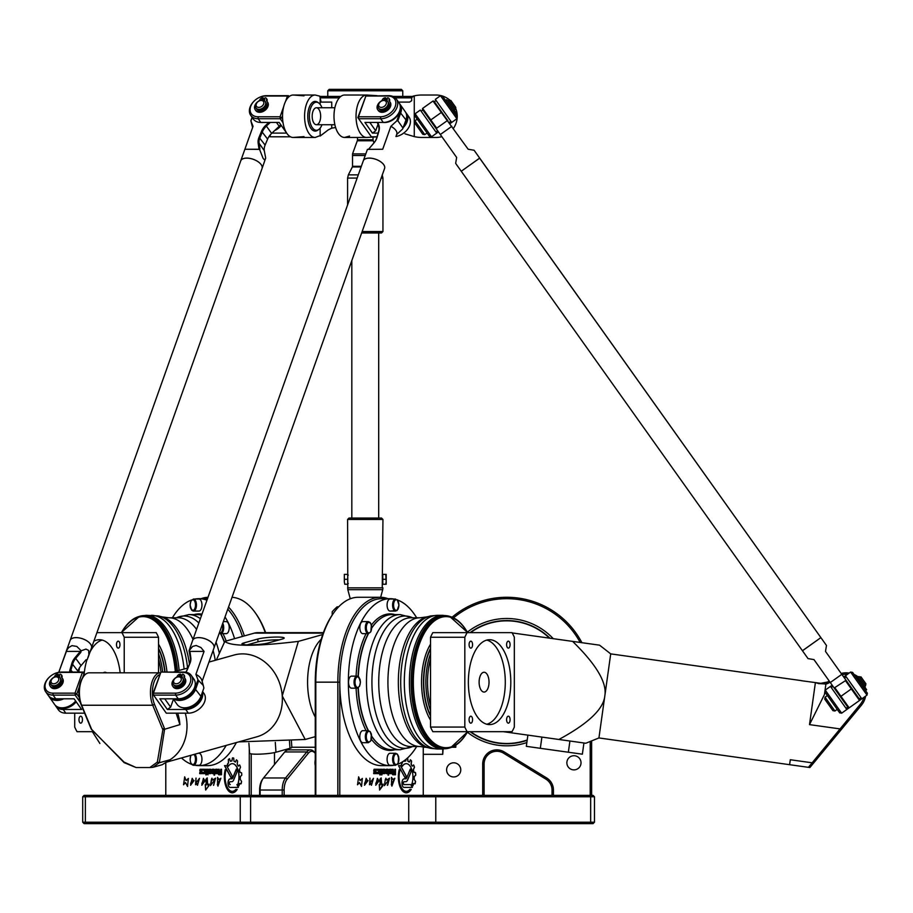 <?xml version="1.0" encoding="UTF-8"?>
<svg xmlns="http://www.w3.org/2000/svg" width="913" height="913" viewBox="0 0 913 913"><rect width="100%" height="100%" fill="white"/><g stroke="black" fill="none" stroke-linecap="round" stroke-linejoin="round"><path stroke-width="1.37" d="M236.901 784.587L238.43 787.394L230.156 787.44A4.303 2.146 90 0 1 230.144 787.44A4.303 2.146 90 0 1 227.999 783.137A4.303 2.146 90 0 1 230.144 778.835L231.674 778.835A2.659 1.324 -90 0 0 232.701 777.876L236.341 769.066A10.18 5.09 90 0 1 237.209 771.462L233.66 779.976A4.759 2.374 90 0 1 231.834 781.688L230.144 781.688A1.449 0.719 -90 0 0 229.425 783.137A1.449 0.719 -90 0 0 230.144 784.587L230.27 784.587M231.834 781.688L230.27 781.688M231.674 778.835L231.799 778.835A2.659 1.324 -90 0 0 232.826 777.876L236.41 769.203M230.236 787.44A4.303 2.146 90 0 1 228.113 783.103A4.303 2.146 90 0 1 230.27 778.835L231.799 778.835M231.514 777.979A1.427 0.719 90 0 1 231.092 777.602L224.632 765.63L226.618 765.63L231.936 775.502A1.427 0.719 90 0 1 232.119 777.077A1.427 0.719 90 0 1 231.457 777.979A1.427 0.719 90 0 1 230.966 777.602L224.507 765.63L226.618 765.63M205.687 789.985L205.334 784.587M206.247 784.975L206.464 779.051M206.053 779.188L207.262 777.933M207.856 784.769L209.088 784.119L208.723 785.922L205.642 790.042L205.231 784.575L206.19 784.975L205.95 779.245L207.194 777.933L207.673 784.769L209.134 784.13M208.78 785.922L208.198 785.899M201.864 785.237L203.485 778.355M204.444 780.033L203.565 779.611M201.887 783.582L205.208 780.581M205.277 780.592L201.796 785.237L203.416 778.355L204.375 780.033L203.508 779.611L201.83 783.582L205.277 780.592M197.539 785.26L197.185 783.662M195.61 784.724L196.055 778.116M196.021 782.966L199.548 778.355M197.368 785.26L197.162 783.616L195.542 784.724L195.987 778.116L195.964 782.977L199.491 778.344L197.482 785.26M218.835 773.163L220.992 773.745L220.992 772.044L219.154 772.044L218.835 773.163M220.878 773.745L220.878 772.044M221.494 774.783L219.052 774.783A1.381 0.696 90 0 1 218.367 773.402L218.367 772.455A1.255 0.628 90 0 1 218.994 771.188L218.481 769.248L219.166 769.248L219.656 771.143L220.878 771.143L220.878 769.248L221.494 769.248L221.494 774.783L218.937 774.783A1.381 0.696 90 0 1 218.241 773.402L218.241 772.455A1.255 0.628 90 0 1 218.869 771.188L219.166 769.248M220.878 771.143L221.494 769.248M216.952 770.241L215.673 770.971L216.039 772.649L217.317 771.907L217.077 770.241L216.164 770.241M216.952 772.649L217.077 770.241M216.164 772.649L217.077 772.649M217.899 772.181A1.461 0.73 90 0 1 217.168 773.642L215.799 773.642A1.461 0.73 90 0 1 215.069 772.181L215.069 770.709A1.461 0.73 90 0 1 215.799 769.248L217.168 769.248A1.461 0.73 90 0 1 217.899 770.709L217.899 772.181M215.924 773.642A1.461 0.73 90 0 1 215.194 772.181L215.194 770.709A1.461 0.73 90 0 1 215.924 769.248M202.264 771.93L201.864 773.642L199.696 773.642L199.696 772.74L201.693 772.489L200.095 771.896L200.095 769.248L202.264 769.248L202.264 770.195L200.255 770.504L202.264 771.93M202.264 770.195L200.54 770.195M201.568 771.896L200.221 771.896L199.776 770.127L200.221 769.248L202.264 769.248M201.568 772.74L201.682 771.896M201.864 773.642L199.821 773.642L199.821 772.74L201.682 772.74M206.68 772.638L207.491 772.638L207.981 769.248L207.981 774.886L206.68 772.638M206.806 773.642L206.806 772.638M207.365 773.642L207.981 774.886M207.365 772.638L207.365 769.248L207.981 769.248M205.756 774.886L206.406 773.939L205.756 774.886M206.406 774.886L206.406 773.939M206.406 773.642L205.756 773.642L205.756 769.248L206.406 769.248L206.406 773.642L206.406 769.248M205.311 772.158A1.472 0.742 90 0 1 204.569 773.642L202.675 773.642L202.675 772.592L204.706 771.953L204.386 770.287L202.675 770.287L202.675 769.248L204.592 769.248A1.438 0.719 90 0 1 205.311 770.686L205.311 772.158M204.386 770.287L202.8 770.287L202.8 769.248L204.592 769.248M204.386 772.592L204.512 770.287M204.569 773.642L202.8 773.642L202.8 772.592L204.512 772.592M210.332 772.649L210.332 770.241L209.408 770.241L209.043 771.907L209.408 772.649L210.812 771.907L210.447 770.241L209.534 770.241M209.534 772.649L210.447 772.649M209.294 773.642A1.461 0.73 90 0 1 208.563 772.181L208.563 770.709A1.461 0.73 90 0 1 209.294 769.248M209.18 773.642A1.461 0.73 90 0 1 208.449 772.181L208.449 770.709A1.461 0.73 90 0 1 209.18 769.248L210.538 769.248A1.461 0.73 90 0 1 211.268 770.709L211.268 772.181A1.461 0.73 90 0 1 210.538 773.642L209.18 773.642M214.019 772.592L213.653 770.241L212.33 770.971L212.661 772.592L214.144 772.592L213.779 770.241L212.82 770.241M214.019 775.091L214.144 773.642L214.623 775.091L214.019 775.091M214.019 773.642L212.489 773.642A1.472 0.73 90 0 1 211.748 772.17L211.748 770.709A1.461 0.73 90 0 1 212.478 769.248L213.87 769.248A1.506 0.753 90 0 1 214.623 770.743L214.623 775.091M212.603 773.642A1.472 0.73 90 0 1 211.873 772.17L211.873 770.709A1.461 0.73 90 0 1 212.603 769.248L213.87 769.248M186.206 780.558L188.42 778.447M187.599 786.435L185.567 782.612M183.604 784.735L184.746 777.031M184.643 776.86L186.138 780.569L188.352 778.447L187.542 786.435L185.51 782.589L183.547 784.758L184.688 776.86M218.116 784.632L220.444 779.542M217.625 783.594L217.591 777.374M218.926 779.462L220.878 778.264M218.002 786.093L217.317 784.404L218.059 784.632L220.375 779.542L217.568 783.605L217.534 777.362L218.858 779.474L220.82 778.264L217.933 786.104L217.317 784.404M190.623 785.237L192.244 778.355M193.202 780.022L192.323 779.611M190.646 783.582L193.978 780.581M194.047 780.592L190.555 785.237L192.187 778.355L193.145 780.033L192.266 779.611L190.589 783.582L194.047 780.592M213.494 785.328L215.217 779.474M210.481 785.614L211.793 779.36M211.496 779.382L211.987 778.218M212.809 779.919L215.594 778.173M213.699 785.18L215.148 779.474L210.412 785.625L211.439 779.382L211.919 778.218L212.706 780.044L215.536 778.173L213.699 785.18M235.908 789.38L237.232 789.38A15.886 7.943 90 0 1 232.301 792.826A15.886 7.943 90 0 1 225.237 769.659L225.808 770.72A14.391 7.19 -90 0 0 232.301 791.331A14.391 7.19 -90 0 0 235.908 789.38M232.359 791.331A14.391 7.19 -90 0 0 232.416 791.331A14.391 7.19 -90 0 0 236.033 789.38L237.232 789.38M232.359 792.826A15.886 7.943 90 0 1 225.317 769.807M237.928 783.936A13.261 6.631 -90 0 0 238.099 770.492A13.261 6.631 -90 0 0 232.301 763.667A13.261 6.631 -90 0 0 228.387 766.224L227.371 764.295A16.035 8.012 90 0 1 228.444 762.88L228.353 759.582A19.059 9.529 90 0 1 229.437 758.749L230.475 761.328A16.035 8.012 90 0 1 231.834 760.928L232.461 757.881A19.059 9.529 90 0 1 233.694 758.075L234.002 761.271A16.035 8.012 90 0 1 235.349 762.104L236.535 759.867A19.059 9.529 90 0 1 237.585 761.077L237.197 764.249A16.035 8.012 90 0 1 238.213 766.121L239.799 765.185A19.059 9.529 90 0 1 240.496 767.194L239.457 769.739A16.035 8.012 90 0 1 239.971 772.295L241.614 772.866A19.059 9.529 90 0 1 241.785 775.148L240.313 776.575A16.035 8.012 90 0 1 240.222 779.405L241.568 781.402A19.059 9.529 90 0 1 241.249 783.491L239.605 783.502A16.035 8.012 90 0 1 238.966 785.842L238.053 783.936A13.261 6.631 -90 0 0 238.213 770.492A13.261 6.631 -90 0 0 232.416 763.667A13.261 6.631 -90 0 0 232.359 763.667M239.012 785.694L238.053 783.936M239.605 783.502L240.872 783.925M238.213 766.121L239.605 764.946M235.349 762.104L236.433 759.799M231.834 760.928L232.553 757.881M230.475 761.328L230.601 761.328A16.035 8.012 90 0 1 231.959 760.928M228.444 762.88L228.478 759.582A19.059 9.529 90 0 1 229.562 758.749L229.608 758.726M227.371 764.295L227.485 764.295A16.035 8.012 90 0 1 228.558 762.88M228.455 766.121L227.485 764.295M410.884 784.587L412.414 787.394L404.094 787.44A4.303 2.146 -90 0 1 404.128 787.44A4.303 2.146 -90 0 1 401.982 783.137A4.303 2.146 -90 0 1 404.128 778.835L405.669 778.835A2.659 1.324 90 0 0 406.684 777.876L410.325 769.066A10.18 5.09 -90 0 1 411.192 771.462L407.643 779.976A4.759 2.374 -90 0 1 405.817 781.688L404.128 781.688A1.449 0.719 90 0 0 403.409 783.137A1.449 0.719 90 0 0 404.128 784.587L410.884 784.587M404.128 784.587L410.77 784.587L412.288 787.394M404.128 781.688L404.014 781.688A1.449 0.719 90 0 0 403.284 783.137A1.449 0.719 90 0 0 404.014 784.587M411.192 771.462L407.518 779.976A4.759 2.374 -90 0 1 405.692 781.688L404.014 781.688M410.268 769.203A10.18 5.09 -90 0 1 411.078 771.462M412.414 787.394L404.128 787.44M398.49 765.63L400.613 765.63L405.931 775.502A1.427 0.719 -90 0 1 406.102 777.077A1.427 0.719 -90 0 1 405.44 777.979A1.427 0.719 -90 0 1 404.95 777.602L398.49 765.63L400.487 765.63L405.806 775.502A1.427 0.719 -90 0 1 406 777.02A1.427 0.719 -90 0 1 405.383 777.979M379.203 784.587L380.105 784.975M381.12 777.933L381.645 784.769M383.004 784.13L382.638 785.922M382.056 785.899L379.557 789.985M379.66 790.019L379.215 784.575L380.173 784.975L379.945 779.245L381.189 777.933L381.668 784.769L383.083 784.119L382.707 785.922L379.58 790.019M379.078 780.581L375.722 785.237M377.343 778.355L378.302 780.033M377.434 779.611L375.757 783.582M379.26 780.592L375.779 785.237L377.411 778.355L378.37 780.033L377.491 779.611L375.814 783.582L379.146 780.592M371.146 783.616L369.537 784.724L369.97 778.116L369.948 782.977L373.474 778.344L371.465 785.26L371.146 783.616L369.48 784.724M369.913 778.116L369.891 782.966M373.417 778.355L371.397 785.26M393.115 773.745L394.861 773.745L394.861 772.044L392.83 772.672L392.989 773.745L394.736 773.745M394.736 772.044L393.024 772.044L392.989 773.745M392.921 774.783A1.381 0.696 -90 0 1 392.225 773.402L392.225 772.455A1.255 0.628 -90 0 1 392.852 771.188L392.476 769.248L393.161 769.248L393.64 771.143L394.861 771.143L394.861 769.248L395.477 769.248L395.477 774.783L392.921 774.783M394.861 769.248L395.363 774.783M393.64 771.143L392.476 769.248M390.022 770.241L390.022 772.649L391.3 771.907L390.935 770.241L389.897 770.241L389.531 771.907L390.821 772.649M390.821 770.241L389.897 770.241M391.026 769.248A1.461 0.73 -90 0 1 391.757 770.709L391.757 772.181A1.461 0.73 -90 0 1 391.026 773.642M391.882 772.181A1.461 0.73 -90 0 1 391.152 773.642L389.794 773.642A1.461 0.73 -90 0 1 389.064 772.181L389.064 770.709A1.461 0.73 -90 0 1 389.794 769.248L391.152 769.248A1.461 0.73 -90 0 1 391.882 770.709L391.757 772.181M376.259 771.93L375.848 773.642L373.691 773.642L373.691 772.74L375.677 772.489L373.645 771.006L374.09 769.248L376.259 769.248L376.259 770.195L374.239 770.504L376.259 771.93L375.722 773.642L373.691 773.642M374.398 771.086L375.711 771.086L376.133 771.93M374.398 770.195L374.273 771.086M376.133 769.248L376.133 770.195L374.273 770.195M375.426 771.896L374.09 771.896M373.691 772.74L375.426 772.74M380.664 772.638L381.349 772.638L381.349 769.248L381.976 769.248L381.976 774.886L380.664 773.642L381.223 772.638M381.349 769.248L381.349 774.886M379.74 774.886L380.39 773.939L380.39 774.886L379.74 773.939M380.39 773.642L379.74 773.642L379.74 769.248L380.39 769.248L380.39 773.642M379.74 769.248L379.74 773.642M376.658 769.248L378.45 769.248A1.438 0.719 -90 0 1 379.169 770.686L379.169 772.158A1.472 0.742 -90 0 1 378.439 773.642L376.658 773.642L376.658 772.592L378.701 771.953L378.381 770.287L376.658 770.287L376.658 769.248L378.575 769.248A1.438 0.719 -90 0 1 379.294 770.686L379.294 772.158A1.472 0.742 -90 0 1 378.553 773.642L376.658 773.642M378.256 770.287L376.658 770.287M376.658 772.592L378.256 772.592M383.392 772.649L384.681 771.907L384.316 770.241L383.026 770.971L383.277 772.649L384.19 772.649M384.19 770.241L382.912 770.971L383.277 772.649M383.163 773.642A1.461 0.73 -90 0 1 382.433 772.181L382.433 770.709A1.461 0.73 -90 0 1 383.163 769.248L384.521 769.248A1.461 0.73 -90 0 1 385.252 770.709L385.252 772.181A1.461 0.73 -90 0 1 384.521 773.642L383.163 773.642M384.407 769.248A1.461 0.73 -90 0 1 385.138 770.709L385.138 772.181A1.461 0.73 -90 0 1 384.407 773.642M386.644 772.592L388.014 772.592L387.648 770.241L386.678 770.241L386.313 771.93L387.888 772.592M387.523 770.241L386.199 770.971L386.519 772.592M388.014 775.091L388.014 773.642L386.473 773.642A1.472 0.73 -90 0 1 385.743 772.17L385.743 770.709A1.461 0.73 -90 0 1 386.473 769.248L387.854 769.248A1.506 0.753 -90 0 1 388.607 770.743L388.607 775.091L388.014 775.091L388.481 770.743A1.506 0.753 -90 0 0 387.74 769.248M358.615 777.031L360.064 780.558M362.278 778.447L361.468 786.435M359.425 782.612L357.474 784.735M358.638 776.86L360.121 780.569L362.335 778.447L361.525 786.435L359.494 782.589L357.531 784.758L358.638 776.86M391.3 784.404L392.042 784.632L394.37 779.542L391.551 783.605L391.517 777.362L392.841 779.474L394.804 778.264L391.917 786.104L391.3 784.404L391.985 784.632M394.302 779.542L391.494 783.594M391.46 777.374L392.784 779.462M394.747 778.264L391.86 786.093M367.836 780.581L364.481 785.237M366.102 778.355L367.06 780.022M366.193 779.611L364.515 783.582M368.03 780.592L364.538 785.237L366.17 778.355L367.129 780.033L366.25 779.611L364.572 783.582L367.905 780.592M389.463 778.173L387.352 785.328M389.075 779.474L384.339 785.614M385.731 779.348L385.902 778.218L386.69 780.044L389.531 778.173L387.683 785.18L389.132 779.474L384.396 785.625L385.366 779.382M385.845 778.218L386.667 779.919M409.891 789.38L411.227 789.38A15.886 7.943 -90 0 1 406.285 792.826A15.886 7.943 -90 0 1 399.221 769.659L399.791 770.72A14.391 7.19 90 0 0 406.285 791.331A14.391 7.19 90 0 0 409.891 789.38L411.101 789.38A15.886 7.943 -90 0 1 406.217 792.826M399.791 770.72L399.677 770.72A14.391 7.19 90 0 0 406.159 791.331A14.391 7.19 90 0 0 406.217 791.331M399.186 769.807L399.677 770.72M407.495 758.03A19.059 9.529 -90 0 1 407.677 758.075L407.985 761.271A16.035 8.012 -90 0 1 409.332 762.104L410.519 759.867A19.059 9.529 -90 0 1 411.569 761.077L411.181 764.249A16.035 8.012 -90 0 1 412.197 766.121L413.783 765.185A19.059 9.529 -90 0 1 414.479 767.194L413.441 769.739A16.035 8.012 -90 0 1 413.954 772.295L415.598 772.866A19.059 9.529 -90 0 1 415.769 775.148L414.297 776.575A16.035 8.012 -90 0 1 414.205 779.405L415.426 781.402A19.059 9.529 -90 0 1 415.107 783.491L413.6 783.502A16.035 8.012 -90 0 1 412.95 785.842L411.923 783.936A13.261 6.631 90 0 0 412.083 770.492A13.261 6.631 90 0 0 406.285 763.667A13.261 6.631 90 0 0 402.371 766.224L401.355 764.295A16.035 8.012 -90 0 1 402.428 762.88L402.313 761.978M413.6 783.502L413.475 783.502A16.035 8.012 -90 0 1 412.87 785.694M414.205 779.405L415.552 781.402A19.059 9.529 -90 0 1 415.232 783.491L414.856 783.925M414.297 776.575L414.171 776.575A16.035 8.012 -90 0 1 414.08 779.405M415.118 772.295L415.472 772.866A19.059 9.529 -90 0 1 415.655 775.148L414.171 776.575M413.954 772.295L413.829 772.295A16.035 8.012 -90 0 0 413.327 769.739L413.441 769.739M413.475 764.946L413.669 765.185A19.059 9.529 -90 0 1 414.354 767.194L413.327 769.739M412.197 766.121L412.083 766.121A16.035 8.012 -90 0 0 411.067 764.249L411.181 764.249M410.302 759.799L410.394 759.867A19.059 9.529 -90 0 1 411.455 761.077L411.067 764.249M409.332 762.104L409.207 762.104A16.035 8.012 -90 0 0 407.871 761.271L407.985 761.271M407.472 758.052A19.059 9.529 -90 0 1 407.552 758.075L407.871 761.271M404.276 760.666L404.459 761.328A16.035 8.012 -90 0 1 405.817 760.928L406 759.342M404.459 761.328L404.174 760.734M406.217 763.667A13.261 6.631 90 0 0 406.159 763.667A13.261 6.631 90 0 0 402.313 766.121M249.272 748.375L249.272 795.349M203.245 599.133A83.471 41.736 90 0 1 207.491 598.688L198.954 598.688A83.471 41.736 90 0 1 206.943 600.229M227.794 609.176A83.471 41.736 90 0 1 242.459 636.452A83.471 41.736 90 0 0 227.794 609.176M165.789 795.349L165.789 762.446L162.286 764.695L152.87 767.331L159.341 762.64L164.648 728.894L154.502 704.334A18.397 9.198 -90 0 1 159.661 674.627M423.255 746.72L423.255 795.349M339.784 795.349L339.784 682.159A83.471 41.736 -90 0 1 385.811 599.133M573.946 755.724A7.076 7.076 0 0 0 567.818 766.338A7.076 7.076 0 0 0 580.075 766.338A7.076 7.076 0 0 0 573.946 755.724M453.693 762.8A7.076 7.076 0 0 0 447.564 773.414A7.076 7.076 0 0 0 459.821 773.414A7.076 7.076 0 0 0 453.693 762.8M315.27 765.665A7.076 3.538 -90 0 1 315.27 759.936M82.706 822.225L84.122 823.64L593.051 823.64L594.466 822.225L82.706 822.225L82.706 796.764L594.466 796.764L593.051 795.349L84.122 795.349L82.706 796.764M220.216 633.588L226.219 633.656A6.014 3.001 90 0 0 229.22 627.642A6.014 3.001 90 0 0 226.219 621.627A6.014 3.001 90 0 1 228.992 625.337A6.014 3.001 90 0 1 228.341 631.887A6.014 3.001 90 0 1 226.219 633.656L220.706 633.656A6.014 3.001 -90 0 0 222.829 631.887A6.014 3.001 -90 0 0 222.772 623.282A6.014 3.001 -90 0 1 223.491 629.867A6.014 3.001 -90 0 1 220.706 633.656L220.238 633.599M192.974 611.014L198.954 611.071A6.014 3.001 90 0 0 201.956 605.057A6.014 3.001 90 0 0 198.954 599.042A6.014 3.001 90 0 1 201.956 605.057A6.014 3.001 90 0 1 198.954 611.071L193.442 611.071A6.014 3.001 -90 0 0 196.443 605.057A6.014 3.001 -90 0 0 193.442 599.042L190.943 600.971L190.087 604.977L190.395 607.67L192.951 611.002M396.915 610.626L390.091 611.071L395.603 611.071A6.014 3.001 90 0 1 392.601 605.057A6.014 3.001 90 0 1 395.603 599.042L390.091 599.042A6.014 3.001 -90 0 0 387.089 605.057A6.014 3.001 -90 0 0 390.091 611.071A6.014 3.001 -90 0 1 387.089 605.057A6.014 3.001 -90 0 1 390.091 599.042L395.603 599.042A6.014 3.001 90 0 0 392.601 605.057A6.014 3.001 90 0 0 395.603 611.071L398.114 609.131L398.97 605.057M362.838 633.656A6.014 3.001 -90 0 1 359.825 627.642A6.014 3.001 -90 0 1 362.838 621.627L368.35 621.627A6.014 3.001 90 0 0 365.337 627.642A6.014 3.001 90 0 0 368.35 633.656L370.849 631.716L371.705 627.722L370.849 623.568L368.35 621.627A6.014 3.001 90 0 0 365.337 627.642A6.014 3.001 90 0 0 368.35 633.656L370.849 631.716L371.386 625.028L370.164 622.529L368.35 621.627L362.838 621.627A6.014 3.001 -90 0 0 359.825 627.642A6.014 3.001 -90 0 0 362.838 633.656L368.35 633.656L362.838 633.656M357.519 676.202L351.539 676.145A6.014 3.001 -90 0 0 348.538 682.159A6.014 3.001 -90 0 0 351.539 688.174A6.014 3.001 -90 0 1 348.538 682.159A6.014 3.001 -90 0 1 351.539 676.145L357.051 676.145A6.014 3.001 90 0 0 354.05 682.159A6.014 3.001 90 0 0 357.051 688.174L359.562 686.234L360.418 682.239L358.866 677.047L357.051 676.145A6.014 3.001 90 0 0 354.05 682.159A6.014 3.001 90 0 0 357.051 688.174L359.562 686.234L360.418 682.239L360.099 679.546L357.542 676.202M360.703 732.431A6.014 3.001 -90 0 1 362.838 730.674L368.35 730.674A6.014 3.001 90 0 0 366.216 732.431A6.014 3.001 90 0 0 365.565 738.982A6.014 3.001 90 0 0 368.35 742.691L370.849 740.763L371.705 736.768L370.164 731.575L368.35 730.674A6.014 3.001 90 0 0 365.337 736.688A6.014 3.001 90 0 0 368.35 742.691L370.849 740.763L371.386 734.075L370.164 731.575L368.35 730.674L362.838 730.674A6.014 3.001 -90 0 0 359.825 736.688A6.014 3.001 -90 0 0 362.838 742.691A6.014 3.001 -90 0 1 360.053 738.982A6.014 3.001 -90 0 1 360.703 732.431M191.627 764.375L193.214 765.265L198.954 765.277A6.014 3.001 90 0 0 201.956 759.262A6.014 3.001 90 0 0 198.954 753.259A6.014 3.001 90 0 1 201.956 759.262A6.014 3.001 90 0 1 198.954 765.277L193.442 765.277A6.014 3.001 -90 0 0 196.329 760.906A6.014 3.001 -90 0 0 195.017 754.149A6.014 3.001 -90 0 1 196.329 760.906A6.014 3.001 -90 0 1 193.442 765.277L190.92 763.314M387.089 759.262A6.014 3.001 -90 0 1 390.091 753.259L395.603 753.259A6.014 3.001 90 0 0 392.601 759.262A6.014 3.001 90 0 0 395.603 765.277L398.114 763.348L398.97 759.342L397.429 754.161L395.603 753.259A6.014 3.001 90 0 0 392.601 759.262A6.014 3.001 90 0 0 395.603 765.277L398.114 763.348L398.65 756.649L397.429 754.161L395.603 753.259L390.091 753.259A6.014 3.001 -90 0 0 387.089 759.262A6.014 3.001 -90 0 0 390.091 765.277A6.014 3.001 -90 0 1 387.089 759.262M244.353 635.916A84.886 42.443 -90 0 0 228.547 607.065M207.993 597.285A84.886 42.443 -90 0 0 201.043 598.688M251.201 795.349L251.201 753.887M265.637 632.641A83.471 41.736 -90 0 0 256.131 614.004L255.32 612.851A84.886 42.443 90 0 1 265.284 632.641M351.825 518.048L351.825 260.559L232.016 597.307A84.886 42.443 90 0 1 255.32 612.851M248.895 743.114L249.603 753.225A14.152 1.7 -4 0 0 260.159 754.127A14.152 1.7 -4 0 0 275.977 752.232A14.152 1.7 -4 0 1 274.482 752.597L274.482 764.546M553.438 795.349L553.438 790.03A14.152 14.152 0 0 0 546.682 777.967L504.227 751.947A14.152 14.152 0 0 0 482.692 764.01L482.692 795.349M484.107 795.349L484.107 764.01A12.736 12.736 0 0 1 503.497 753.157L545.94 779.166A12.736 12.736 0 0 1 552.023 790.03L552.023 795.349M590.22 741.47L590.22 795.349M591.635 795.349L591.635 740.9M453.533 617.85A83.471 83.471 0 0 1 580.166 642.455M581.901 642.695A84.886 84.886 0 0 0 452.083 617.211M315.795 795.349L315.795 682.159A84.886 42.443 -90 0 1 333.736 612.851A84.886 42.443 -90 0 1 358.238 597.273L380.287 597.273A84.886 42.443 90 0 0 337.844 682.159L337.844 795.349M333.736 612.851L332.914 614.004A83.471 41.736 90 0 0 315.27 682.159L315.27 795.349M260.148 795.349L260.148 790.03A14.152 7.076 -90 0 1 263.138 778.469A14.152 7.076 -90 0 1 263.526 777.967L284.753 751.947A14.152 7.076 -90 0 1 288.451 749.87L310.5 749.87A14.152 7.076 90 0 0 306.802 751.947L285.586 777.967A14.152 7.076 90 0 0 282.208 790.03L282.208 795.349M262.67 779.166A12.736 6.368 90 0 0 262.328 779.634A12.736 6.368 90 0 0 259.634 790.03L259.634 795.349M284.137 795.349L284.137 790.03A12.736 6.368 -90 0 1 287.184 779.166L308.4 753.157A12.736 6.368 -90 0 1 315.27 753.442L314.586 752.46A14.152 7.076 90 0 0 310.5 749.87M388.014 598.688A84.886 42.443 90 0 0 380.287 597.273M593.051 823.64L594.466 822.225L594.466 796.764L593.051 795.349M287.789 748.922L287.789 749.927M442.737 749.002L442.737 754.321L443.079 749.002M423.255 754.321L442.737 754.321M467.433 632.081A63.67 63.67 0 0 1 553.255 638.678M526.847 742.566A63.67 63.67 0 0 1 467.433 732.237M455.815 745.191L455.815 747.245L451.752 747.245M423.255 747.245L426.131 747.245M291.84 747.245L315.27 747.245M351.539 688.174L357.051 688.174L351.539 688.174M362.838 742.691L368.35 742.691L362.838 742.691M390.091 765.277L395.603 765.277L390.091 765.277M486.823 724.249A42.443 21.227 90 0 0 505.288 682.159A42.443 21.227 90 0 0 486.823 640.081M489.585 724.602A42.443 21.227 -90 0 1 468.358 682.159A42.443 21.227 -90 0 1 489.585 639.716A42.443 21.227 -90 0 1 510.801 682.159A42.443 21.227 -90 0 1 489.585 724.602M484.073 692.065A9.906 4.953 90 0 0 489.026 682.159A9.906 4.953 90 0 0 484.073 672.253A9.906 4.953 90 0 0 479.12 682.159A9.906 4.953 90 0 0 484.073 692.065M470.823 723.153A3.481 1.735 -90 0 1 469.088 719.672A3.481 1.735 -90 0 1 470.823 716.203A3.481 1.735 -90 0 1 472.569 719.672A3.481 1.735 -90 0 1 470.823 723.153M470.823 648.127A3.481 1.735 -90 0 1 469.088 644.646A3.481 1.735 -90 0 1 470.823 641.166A3.481 1.735 -90 0 1 472.569 644.646A3.481 1.735 -90 0 1 470.823 648.127M508.336 648.127A3.481 1.735 -90 0 1 506.601 644.646A3.481 1.735 -90 0 1 508.336 641.166A3.481 1.735 -90 0 1 510.082 644.646A3.481 1.735 -90 0 1 508.336 648.127M508.336 723.153A3.481 1.735 -90 0 1 506.601 719.672A3.481 1.735 -90 0 1 508.336 716.191A3.481 1.735 -90 0 1 510.082 719.672A3.481 1.735 -90 0 1 508.336 723.153M467.125 632.641L432.819 632.641A66.854 33.427 90 0 0 430.514 637.251L430.514 727.068A66.854 33.427 90 0 0 432.819 731.678L467.125 731.678A66.854 33.427 -90 0 1 464.82 727.068L464.82 637.251A66.854 33.427 -90 0 1 467.125 632.641L512.033 632.641A66.854 33.427 -90 0 1 514.339 637.251L514.339 727.068A66.854 33.427 -90 0 1 512.033 731.678L467.125 731.678M430.514 727.068L464.82 727.068M430.514 637.251L464.82 637.251M393.937 765.277A83.471 41.736 -90 0 1 390.091 765.63L381.52 765.63A83.471 41.736 -90 0 1 339.784 682.159A83.471 41.736 -90 0 1 381.52 598.688L390.091 598.688A83.471 41.736 -90 0 1 393.937 599.042M437.761 749.002L430.993 748.409A66.512 33.256 -90 0 1 400.704 682.159A66.512 33.256 -90 0 1 430.993 615.91L437.761 615.316A66.843 33.427 -90 0 0 404.311 682.159A66.843 33.427 -90 0 0 437.761 749.002L442.851 749.002A66.843 33.416 -90 0 1 409.412 682.159A66.843 33.416 -90 0 1 442.851 615.316L449.584 616.366A66.603 33.302 -90 0 0 411.112 682.159A66.603 33.302 -90 0 0 449.584 747.952L450.771 747.576A66.215 33.108 -90 0 1 412.528 682.159A66.215 33.108 -90 0 1 450.771 616.743A66.215 33.108 -90 0 1 467.616 632.641M428.608 747.804A65.862 32.925 -90 0 1 426.828 747.416A65.862 32.925 -90 0 1 398.33 682.159A65.862 32.925 -90 0 1 426.828 616.903A65.862 32.925 -90 0 1 428.608 616.515M412.733 617.781L400.248 614.597A67.562 33.781 -90 0 0 366.467 682.159A67.562 33.781 -90 0 0 400.248 749.721L391.974 749.721A67.562 33.781 -90 0 1 380.675 745.83A67.562 33.781 -90 0 1 371.694 736.186M368.464 730.674A67.562 33.781 -90 0 1 358.307 687.763M358.307 676.556A67.562 33.781 -90 0 1 368.464 633.645M371.694 628.133A67.562 33.781 -90 0 1 380.675 618.489A67.562 33.781 -90 0 1 391.974 614.597L400.248 614.597M416.659 746.537A83.471 41.736 -90 0 1 397.475 764.318M390.091 765.63A83.471 41.736 -90 0 1 348.355 682.159A83.471 41.736 -90 0 1 390.091 598.688M397.475 600.001A83.471 41.736 -90 0 1 416.659 617.781M102.222 640.081A42.443 21.227 -90 0 0 89.988 652.122M87.02 659.551A42.443 21.227 -90 0 0 84.224 673.258M78.849 672.059A42.443 21.227 90 0 1 79.511 667.711M93.868 641.223A42.443 21.227 90 0 1 99.471 639.716A42.443 21.227 90 0 1 120.162 672.813M106.604 672.813A9.906 4.953 -90 0 0 104.984 672.253A9.906 4.953 -90 0 0 103.352 672.813M80.709 723.153A3.481 1.735 90 0 1 78.975 719.672A3.481 1.735 90 0 1 80.709 716.203A3.481 1.735 90 0 1 82.444 719.672A3.481 1.735 90 0 1 80.709 723.153M118.222 648.127A3.481 1.735 90 0 1 116.487 644.646A3.481 1.735 90 0 1 118.222 641.166A3.481 1.735 90 0 1 119.968 644.646A3.481 1.735 90 0 1 118.222 648.127M158.531 672.813L158.531 637.251A66.854 33.427 -90 0 0 156.226 632.641L121.92 632.641A66.854 33.427 90 0 1 124.225 637.251L124.225 672.813M158.531 637.251L124.225 637.251M92.384 731.678L77.012 731.678A66.854 33.427 90 0 1 74.706 727.068L74.706 713.167M282.596 118.61L280.074 116.773L258.025 116.773A12.736 8.982 144.9 0 1 250.162 110.793A12.736 8.982 144.9 0 1 255.617 99.745L255.514 99.825A14.152 9.986 -35.1 0 0 250.721 115.358L252.091 117.309L250.847 120.801L253.049 126.314A11.321 5.683 -160.4 0 0 252.924 126.622L240.747 160.859A11.321 5.683 19.6 0 1 240.747 160.859A11.321 5.683 19.6 0 1 253.312 159.307A11.321 5.683 19.6 0 1 262.065 168.448A11.321 5.683 -160.4 0 1 262.054 168.483L96.915 632.641L121.92 632.641M236.341 742.566A83.471 41.736 90 0 1 207.536 765.63L198.954 765.63A83.471 41.736 90 0 1 195.12 765.277M179.119 670.45A66.843 33.416 90 0 0 146.194 615.316L158.052 615.91A66.512 33.256 90 0 1 187.587 668.076M160.448 616.515A65.862 32.925 90 0 1 162.229 616.903A65.862 32.925 90 0 1 189.459 664.139M200.381 618.694A67.562 33.781 90 0 0 188.797 614.597L197.071 614.597A67.562 33.781 90 0 1 201.613 615.214M220.581 633.645A67.562 33.781 90 0 1 224.358 642.33M226.196 745.407A83.471 41.736 90 0 1 198.954 765.63M191.57 764.318A83.471 41.736 90 0 1 181.47 757.95M172.386 617.781A83.471 41.736 90 0 1 191.57 600.001M195.12 599.042A83.471 41.736 90 0 1 198.954 598.688M225.02 616.971A83.471 41.736 90 0 1 234.573 638.666M338.677 606.825L337.148 606.825A51.642 51.642 0 0 0 332.195 611.778L332.195 615.054M829.232 681.064A14.152 14.152 0 0 1 827.429 682.045L820.89 683.301L815.503 682.741L825.9 684.122A15.567 15.567 0 0 0 830.054 682.216M863.915 697.327A18.397 18.397 0 0 1 860.308 704.334L808.427 767.331L809.888 767.536L861.404 705.235A19.812 19.812 0 0 0 865.627 696.105M842.06 674.684A18.397 18.397 0 0 1 847.504 674.273M855.869 677.012A18.397 18.397 0 0 1 861.119 681.954M865.878 691.084A19.812 19.812 0 0 0 865.809 690.331M865.387 687.946A19.812 19.812 0 0 0 864.885 686.222M857.843 677.343L858.996 676.522L865.558 685.743L865.889 683.769L860.97 676.853L858.323 677.001A19.812 19.812 0 0 0 854.054 674.456M849.227 673.052A19.812 19.812 0 0 0 841.17 673.44M820.89 683.301L818.368 683.575L825.854 683.963L827.429 682.045L825.923 683.974L824.428 694.576L809.5 724.625L839.994 728.894L841.101 729.784M827.429 682.045L825.923 683.974M818.025 682.958L815.4 682.593A42.74 1.586 97.9 0 1 815.503 682.741M808.427 767.331L789.608 764.695L790.304 759.742L812.171 762.812L814.248 762.264M789.619 764.626L790.304 759.742M512.204 632.949A49.519 49.519 0 0 1 513.62 633.12L599.567 645.171L610.717 653.879L598.928 737.944L789.574 764.683M503.291 731.678L558.882 739.473C595.527 744.609 595.527 744.609 558.882 739.473L585.804 743.25L598.928 737.944M527.885 735.125L526.322 746.332L540.325 748.306L582.357 754.195L583.932 742.988M572.634 641.394C609.279 646.541 609.279 646.541 572.634 641.394C596.44 664.675 607.168 682.844 604.817 695.911C603.482 709.127 588.166 723.644 558.882 739.473M83.574 676.442L82.763 677.594A18.397 9.198 90 0 0 80.983 704.334L91.14 728.894L124.145 762.64L136.071 767.536L124.054 762.093L91.814 729.784A57.085 38.106 31.2 0 1 91.54 729.133L81.668 705.235A19.812 9.906 -90 0 1 83.574 676.442A19.812 9.906 -90 0 1 89.291 672.813L160.357 672.813A19.812 9.906 90 0 0 151.398 684.179A19.812 9.906 90 0 0 152.733 705.235L162.605 729.133A57.085 38.106 31.2 0 1 162.868 729.784L157.344 762.093L149.835 767.536L136.071 767.536M149.835 767.536L152.87 767.331L149.835 767.536M152.87 767.331L162.286 764.695L170.046 759.742A42.443 36.406 -105.7 0 0 185.282 713.167A42.443 36.406 74.3 0 1 169.533 760.073M279.241 639.887A14.152 1.7 -4 0 0 258.014 641.816L247.092 644.886M257.82 639.02A14.152 1.7 176 0 1 273.638 637.126A14.152 1.7 176 0 1 284.183 638.027A14.152 1.7 176 0 1 282.322 639.02L268.308 642.946A14.152 1.7 176 0 1 252.49 644.84A14.152 1.7 176 0 1 241.945 643.939A14.152 1.7 176 0 1 243.805 642.946L257.82 639.02L258.014 641.816M166.075 762.275L256.952 736.78A42.443 36.406 -105.7 0 0 282.243 695.911A42.443 36.406 -105.7 0 0 234.025 655.043L208.974 662.073M162.868 729.784L179.907 724.625L176.141 713.167M287.447 750.007L287.447 749.014L275.977 752.232L289.98 748.306A14.152 1.7 -4 0 0 291.84 747.313L291.395 740.922M315.27 717.116A47.396 23.692 -90 0 1 321.205 639.26M323.236 633.12L254.328 633.12A49.519 24.754 -90 0 1 257.763 632.641L323.407 632.641M315.27 736.654L305.216 739.473L238.75 741.892M322.723 634.558L298.334 641.394L282.243 695.911L305.216 739.473M254.328 633.12L224.826 641.394C231 646.541 255.514 646.541 298.334 641.394M216.347 660.008L224.826 641.394M99.894 743.467L92.453 731.827M825.592 650.775L826.482 645.48L825.489 651.391L841.809 674.33L830.282 682.536L813.962 659.597L808.039 658.604L813.346 659.494M447.975 120.858L433.972 101.183L432.99 101.023L468.175 149.253L474.041 150.246M802.459 650.764L808.039 658.604L802.459 650.764L811.68 644.201L802.436 650.729L820.878 637.605L811.68 644.201L820.878 637.605L826.482 645.48L479.702 158.132L470.48 164.694L479.622 158.132L820.878 637.605M451.855 126.314L440.328 134.519L456.648 157.458L455.655 163.381L461.259 171.256L479.622 158.132M440.328 134.519L436.448 129.064L436.688 128.185L447.062 120.801M436.688 128.185L422.616 108.407L432.99 101.023M422.616 108.407L422.445 109.389L436.448 129.064M845.449 680.664L834.162 688.003L848.166 707.666L849.147 707.837L840.953 696.311L851.327 688.927L859.521 700.454L859.692 699.461L845.7 679.797L845.449 680.664L851.327 688.927L851.897 688.516M840.371 696.71L840.953 696.311L835.075 688.048M841.809 674.33L845.7 679.797M834.162 688.003L830.282 682.536M213.128 644.167A11.321 5.683 19.6 0 1 213.996 647.956A11.321 5.683 19.6 0 1 213.984 647.979A11.321 5.683 -160.4 0 0 213.117 644.201A11.321 5.683 -160.4 0 0 202.492 638.061A11.321 5.683 -160.4 0 0 192.928 639.842A11.321 5.683 -160.4 0 0 192.654 640.401A11.321 5.683 19.6 0 1 192.666 640.367A11.321 5.683 19.6 0 1 201.91 637.913A11.321 5.683 19.6 0 1 213.128 644.167M367.437 149.367L382.718 149.253L367.437 149.367L363.271 160.859A11.321 5.683 19.6 0 1 363.271 160.859A11.321 5.683 19.6 0 1 363.545 160.3A11.321 5.683 19.6 0 1 373.097 158.52A11.321 5.683 19.6 0 1 383.734 164.66A11.321 5.683 19.6 0 1 384.59 168.448A11.321 5.683 19.6 0 1 384.59 168.471A11.321 5.683 19.6 0 0 384.59 168.448A11.321 5.683 -160.4 0 1 384.578 168.483A11.321 5.683 -160.4 0 0 383.722 164.694A11.321 5.683 -160.4 0 0 372.504 158.44A11.321 5.683 -160.4 0 0 363.26 160.893L192.666 640.367M192.654 640.401L189.037 650.775L192.654 646.415L196.169 645.48L200.986 647.579L204.067 651.391L195.907 674.33A11.321 5.683 -160.4 0 1 201.819 680.219L203.314 685.515L197.95 679.797L195.907 674.33M397.874 120.801L400.818 112.55A14.152 9.986 -35.1 0 0 400.134 104.413L405.326 111.797A14.152 9.986 144.9 0 1 406 119.934L402.576 129.064L396.641 134.519A11.321 5.683 -160.4 0 0 396.778 134.211A11.321 5.683 -160.4 0 0 390.878 126.314L396.813 120.858L397.874 120.801L403.067 128.185M400.134 104.413A14.152 9.986 -35.1 0 0 399.506 103.637M377.309 122.433L378.553 126.017A14.152 9.986 144.9 0 1 378.541 131.712L376.772 137.703A14.152 9.986 144.9 0 1 373.679 143.238L368.692 149.093M368.59 149.253L373.862 143.079A14.859 10.477 -35.1 0 0 377.115 137.27L378.872 131.267A14.859 10.477 -35.1 0 0 378.884 125.286L377.902 122.433M400.316 106.707A13.444 9.484 144.9 0 1 399.917 112.139L396.813 120.858M382.718 149.253L390.878 126.314M203.314 685.515L203.873 688.048L200.94 696.311A14.152 9.986 144.9 0 1 195.462 703.695A14.152 9.986 144.9 0 1 193.339 705.178A14.152 9.986 144.9 0 1 177.111 704.437L173.15 698.81M193.339 705.178L193.396 705.156A13.444 9.484 -35.1 0 0 193.396 705.156A13.444 9.484 -35.1 0 0 195.405 703.74A13.444 9.484 -35.1 0 0 195.439 703.718L195.405 703.74M189.037 650.775L190.452 658.227A14.152 9.986 144.9 0 1 189.607 663.762L187.108 669.765A14.152 9.986 144.9 0 1 185.796 672.219M173.675 698.81A14.152 9.986 -35.1 0 0 185.967 698.959A14.152 9.986 -35.1 0 0 195.747 688.927L198.692 680.664M185.864 672.23A14.859 10.477 -35.1 0 0 187.416 669.389L189.927 663.386A14.859 10.477 -35.1 0 0 190.806 657.577L189.938 651.391L204.067 651.391M189.63 652.384L189.938 651.391M197.95 679.797L194.846 688.516A13.444 9.484 144.9 0 1 175.581 698.81M70.13 640.39A11.321 5.683 19.6 0 1 70.141 640.367A11.321 5.683 19.6 0 1 82.706 638.815A11.321 5.683 19.6 0 1 91.471 647.956A11.321 5.683 19.6 0 1 91.46 647.979A11.321 5.683 -160.4 0 0 82.695 638.849A11.321 5.683 -160.4 0 0 70.13 640.401L58.786 672.299L66.934 649.942L68.68 647.579L71.944 645.651L76.806 646.415L81.166 650.775L85.948 649.086L88.652 650.433L88.881 654.61L87.294 659.494L86.027 659.768L81.052 665.611A14.152 9.986 -35.1 0 0 77.947 671.146L77.673 672.059M262.065 168.448A11.321 5.683 19.6 0 1 262.065 168.471A11.321 5.683 19.6 0 0 262.065 168.448L265.683 158.075L264.268 150.622L265.683 158.075L262.065 168.448M91.471 647.956L262.054 168.483A11.321 5.683 -160.4 0 1 262.054 168.506A11.321 5.683 -160.4 0 0 253.3 159.33A11.321 5.683 -160.4 0 0 240.735 160.893L70.141 640.367M268.799 122.433L265.786 125.286A14.859 10.477 -35.1 0 0 261.54 131.267L259.041 137.27A14.859 10.477 -35.1 0 0 258.151 143.079L259.018 149.253L244.889 149.253L259.566 149.367L263.07 158.314L264.314 159.695L265.478 158.862M280.713 124.659A14.152 9.986 144.9 0 1 279.184 126.291L271.652 133.401A14.152 9.986 -35.1 0 0 267.612 139.096L265.112 145.087A14.152 9.986 -35.1 0 0 264.268 150.622L259.087 143.238L259.897 149.093L259.018 149.253M258.151 143.079L259.087 143.238A14.152 9.986 144.9 0 1 259.931 137.703L262.43 131.712A14.152 9.986 144.9 0 1 266.47 126.017L270.259 122.433M251.007 120.858L252.205 117.48M252.593 127.546L250.847 120.801M253.049 126.314L244.889 149.253M70.575 672.059A14.152 9.986 144.9 0 1 70.997 669.765L72.766 663.762A14.152 9.986 144.9 0 1 75.859 658.227L80.835 652.384L80.367 651.391L75.106 657.577A14.859 10.477 -35.1 0 0 71.853 663.386L70.084 669.389A14.859 10.477 -35.1 0 0 69.616 672.059M48.88 696.197A14.152 9.986 -35.1 0 0 49.393 697.053A14.152 9.986 -35.1 0 0 63.75 698.81M60.988 698.81A13.444 9.484 144.9 0 1 51.493 698M81.166 650.775L80.835 652.384M75.653 701.036A14.152 9.986 144.9 0 1 72.937 703.695A14.152 9.986 144.9 0 1 70.815 705.178A14.152 9.986 144.9 0 1 54.586 704.437L49.393 697.053M70.815 705.178L70.872 705.156A13.444 9.484 -35.1 0 0 70.872 705.156A13.444 9.484 -35.1 0 0 72.88 703.74A13.444 9.484 -35.1 0 0 72.914 703.718L72.88 703.74M66.238 651.391L80.367 651.391M264.268 150.622L264.268 150.622A14.152 9.986 -35.1 0 1 265.112 145.087L267.612 139.096A14.152 9.986 -35.1 0 1 268.924 136.642A14.152 9.986 144.9 0 0 270.876 136.79L269.86 135.352M382.262 175.022L384.578 168.483A11.321 5.683 -160.4 0 1 384.578 168.506L213.996 647.956M413.041 96.15L414.274 95.854L411.695 97.486L411.695 100.681L409.583 102.096L398.502 102.096M405.041 133.857L414.274 136.619A34.043 27.47 -145.2 0 0 421.852 137.464L436.003 137.464L421.852 137.464M377.115 95.694L366.649 95.02A21.227 10.614 90 0 0 356.036 116.236A21.227 10.614 90 0 0 366.649 137.464L377.035 136.824M304.006 136.619L293.141 137.464L315.19 137.464A21.227 10.614 -90 0 1 304.577 116.236A21.227 10.614 -90 0 1 315.19 95.02L319.755 96.15L321.102 102.096L331.739 102.096L331.739 107.757M300.206 95.02L304.006 95.854L293.141 95.02L315.19 95.02L293.141 95.02A21.227 10.614 -90 0 0 282.528 116.236A21.227 10.614 -90 0 0 293.141 137.464M414.274 136.619L414.274 95.854A34.043 27.47 145.2 0 1 421.852 95.02L436.003 95.02A21.227 21.227 0 0 1 450.075 100.35L448.865 100.145L455.427 109.366L455.758 107.392L450.839 100.476M335.607 127.523L331.739 128.151L328.258 129.886L320.143 136.06L320.143 128.14M322.004 124.727A14.037 7.019 -90 0 1 318.751 129.475A14.037 7.019 -90 0 1 309.393 116.236A14.037 7.019 -90 0 1 318.751 103.009A14.037 7.019 -90 0 1 321.091 105.782A14.037 7.019 -90 0 1 322.004 107.757M318.751 103.009L317.667 102.233A14.859 7.43 90 0 0 307.761 116.236A14.859 7.43 90 0 0 317.667 130.251L318.751 129.475M320.657 116.236A8.491 4.245 -90 0 1 316.412 124.727A8.491 4.245 -90 0 1 312.178 116.236A8.491 4.245 -90 0 1 316.412 107.757A8.491 4.245 -90 0 1 320.657 116.236M401.343 89.36L329.182 89.36L327.767 90.775L402.759 90.775L401.343 89.36M327.767 96.436L327.767 90.775M436.003 137.464A21.227 21.227 0 0 0 441.846 136.642M453.373 128.448A21.227 21.227 0 0 0 455.633 108.156L455.758 107.392M421.852 95.02L436.003 95.02M349.553 136.06L344.6 137.464L366.649 137.464M366.649 95.02L344.6 95.02A21.227 10.614 90 0 0 333.987 116.236A21.227 10.614 90 0 0 344.6 137.464L345.628 137.464M321.502 135.078L315.19 137.464M328.235 129.897L327.573 130.388M325.29 132.168L324.4 132.876M323.076 133.891L321.935 134.747M340.789 96.436L320.007 96.436M412.356 96.436L392.978 96.436M320.246 97.851L339.305 97.851M395.283 97.851L411.695 97.851M365.748 153.898L352.532 153.898L352.532 166.953M344.327 574.357L344.327 576.833L344.327 574.357M344.327 576.833L344.327 581.775L344.327 576.833M344.327 581.775L344.772 584.252L344.327 581.775M344.772 579.31L347.716 579.31L347.716 574.357L344.772 574.357M347.716 579.31L347.716 584.252L344.772 584.252M385.765 584.252L386.199 581.775L386.199 584.252L382.809 584.252L382.809 574.357L386.199 574.357L386.199 581.775L385.765 574.357M382.809 579.31L385.765 579.31M382.946 587.858L382.239 587.789L382.946 519.463L347.579 519.463L347.819 589.684L382.707 589.684L382.946 587.858L347.579 587.858M382.946 519.463L381.531 518.048L348.994 518.048L347.579 519.463M361.639 232.963L381.531 232.963L382.946 231.548L362.141 231.548M361.331 166.314L352.532 166.314L352.532 155.507L365.177 155.507M173.447 699.232L170.628 707.164L167.353 709.469L159.866 698.81L178.24 698.81A14.152 9.986 -35.1 0 0 192.084 691.7A14.152 9.986 -35.1 0 0 193.921 679.146L191.331 675.46A14.152 9.986 -35.1 0 0 183.855 672.059L161.795 672.059L182.862 672.402A12.736 8.982 144.9 0 1 190.201 682.776A12.736 8.982 144.9 0 1 175.479 693.15L153.43 693.15L152.779 693.971L166.28 713.167L152.779 693.971L160.814 672.402L153.43 693.15L153.601 695.124L175.65 695.124A14.152 9.986 -35.1 0 0 189.493 688.014A14.152 9.986 -35.1 0 0 191.331 675.46M170.628 707.164L164.751 698.81M74.09 698.81L81.588 709.469L74.101 698.81L55.716 698.81L53.125 695.124L75.174 695.124L80.276 702.371M197.082 710.519L197.197 710.451A12.736 8.982 -35.1 0 0 199.102 709.104L199.205 709.024A14.152 9.986 144.9 0 1 197.082 710.519A14.152 9.986 144.9 0 1 188.329 713.167L166.28 713.167M202.629 691.54L204.01 693.503A14.152 9.986 144.9 0 1 199.205 709.024M202.458 692.031A14.152 9.986 144.9 0 1 198.475 703.638A14.152 9.986 144.9 0 1 185.738 709.469L167.353 709.469M181.173 676.773L181.196 676.704A0.845 0.593 -35.1 0 0 181.687 675.323L182.486 674.171A2.545 1.792 144.9 0 1 183.833 674.775L184.415 675.597A2.545 1.792 144.9 0 1 184.586 676.887A2.545 1.792 -35.1 0 0 184.631 677.925M184.86 678.279A7.247 5.113 144.9 0 1 185.111 678.599A7.247 5.113 144.9 0 1 182.121 686.953A7.247 5.113 144.9 0 1 173.242 686.941L172.671 686.12A7.247 5.113 144.9 0 1 176.106 677.469A2.545 1.792 -35.1 0 0 177.373 676.065A2.545 1.792 144.9 0 1 180.238 674.171L180.226 675.323A0.845 0.593 -35.1 0 0 179.302 676.533M180.637 674.171L180.797 676.145A0.845 0.593 -35.1 0 0 179.998 676.533M82.501 677.971L84.201 673.212L83.38 672.059L82.398 672.402L85.171 674.604M75.014 693.15L75.174 695.124L76.818 693.971L75.014 693.15L52.954 693.15A12.736 8.982 144.9 0 1 45.102 687.169A12.736 8.982 144.9 0 1 50.557 676.122A12.736 8.982 144.9 0 1 52.463 674.775A12.736 8.982 144.9 0 1 60.338 672.402L82.398 672.402L75.014 693.15M79.18 697.338L76.818 693.971L79.328 686.896M84.635 713.167L65.804 713.167A14.152 9.986 144.9 0 1 58.329 709.766L55.739 706.08A14.152 9.986 144.9 0 1 55.214 705.224M83.38 672.059L61.331 672.059A14.152 9.986 -35.1 0 0 52.566 674.718L52.463 674.775M50.557 676.122L50.455 676.202A14.152 9.986 -35.1 0 0 45.65 691.723A14.152 9.986 -35.1 0 0 53.125 695.124L52.954 693.15M45.65 691.723L48.241 695.421A14.152 9.986 -35.1 0 0 55.716 698.81A12.736 8.982 144.9 0 0 58.364 698.81M57.473 676.533A0.845 0.593 -35.1 0 1 58.272 676.145L58.683 674.992L57.713 674.171A2.545 1.792 -35.1 0 0 54.848 676.065A2.545 1.792 144.9 0 1 53.582 677.469A7.247 5.113 -35.1 0 0 50.135 686.12A7.247 5.113 -35.1 0 0 59.014 686.142A7.247 5.113 -35.1 0 0 62.004 677.777A7.247 5.113 -35.1 0 0 61.753 677.469A2.545 1.792 144.9 0 1 61.662 677.355A2.545 1.792 144.9 0 1 61.491 676.065A2.545 1.792 -35.1 0 0 61.308 674.775L61.89 675.597A2.545 1.792 144.9 0 1 62.061 676.887A2.545 1.792 -35.1 0 0 62.107 677.925M62.335 678.279A7.247 5.113 144.9 0 1 62.586 678.599A7.247 5.113 144.9 0 1 59.596 686.953A7.247 5.113 144.9 0 1 50.717 686.941L50.135 686.12M58.272 676.145L58.101 674.171M56.777 676.533A0.845 0.593 144.9 0 1 57.702 675.323M61.308 674.775A2.545 1.792 -35.1 0 0 59.961 674.171L59.162 675.323A0.845 0.593 144.9 0 1 58.672 676.704L58.649 676.773M59.653 676.019L59.162 675.323M52.886 678.097L52.783 678.176A5.661 3.994 -35.1 0 0 50.592 681.132A5.661 3.994 -35.1 0 0 50.866 684.385L51.448 685.207A5.661 3.994 -35.1 0 0 58.364 685.218A5.661 3.994 -35.1 0 0 60.703 678.701L60.132 677.88A5.661 3.994 -35.1 0 0 57.85 676.567A5.661 3.994 -35.1 0 0 53.639 677.583L53.525 677.651A4.245 2.99 144.9 0 1 58.763 678.77A4.245 2.99 144.9 0 1 54.563 683.677A4.245 2.99 144.9 0 1 51.242 680.311A4.245 2.99 144.9 0 1 52.886 678.097A4.245 2.99 144.9 0 1 53.525 677.651M50.866 684.385A5.661 3.994 -35.1 0 0 57.793 684.396A5.661 3.994 -35.1 0 0 60.132 677.88M175.41 678.097L175.307 678.176A5.661 3.994 -35.1 0 0 173.116 681.132A5.661 3.994 -35.1 0 0 173.39 684.385L173.972 685.207A5.661 3.994 -35.1 0 0 180.9 685.218A5.661 3.994 -35.1 0 0 183.228 678.701L182.657 677.88A5.661 3.994 -35.1 0 0 180.375 676.567A5.661 3.994 -35.1 0 0 176.163 677.583L176.049 677.651A4.245 2.99 144.9 0 1 181.288 678.77A4.245 2.99 144.9 0 1 177.088 683.677A4.245 2.99 144.9 0 1 173.767 680.311A4.245 2.99 144.9 0 1 175.41 678.097A4.245 2.99 144.9 0 1 176.049 677.651M183.833 674.775A2.545 1.792 144.9 0 1 184.015 676.065A2.545 1.792 -35.1 0 0 184.186 677.355A2.545 1.792 -35.1 0 0 184.278 677.469A7.247 5.113 144.9 0 1 184.529 677.777A7.247 5.113 144.9 0 1 181.539 686.142A7.247 5.113 144.9 0 1 172.671 686.12M182.178 676.019L181.687 675.323M180.797 676.145L180.226 675.323M173.39 684.385A5.661 3.994 -35.1 0 0 180.318 684.396A5.661 3.994 -35.1 0 0 182.657 677.88M59.973 707.655A12.736 8.982 -35.1 0 0 76.178 701.8M81.588 709.469L63.214 709.469A14.152 9.986 144.9 0 1 55.739 706.08M194.595 687.284A12.736 8.982 144.9 0 1 194.241 688.516A12.736 8.982 144.9 0 1 178.195 698.81M182.497 707.655A12.736 8.982 -35.1 0 0 200.86 697.943A12.736 8.982 -35.1 0 0 201.465 694.827M852.582 672.402L867.35 693.15L867.019 695.124L850.608 672.059L852.582 672.402L850.608 672.059L843.692 676.99M832.165 685.184L825.249 690.114L824.918 692.088L839.686 712.836L841.66 713.167L825.249 690.114M841.66 713.167L867.019 695.124M846.842 709.469L830.442 686.416M866.654 689.737L865.501 690.548L866.654 689.737L856.919 676.042L855.766 676.864M828.844 704.916L832.941 710.679L834.916 711.01L825.078 697.178L824.747 699.153L828.844 704.916M845.427 675.757L861.826 698.81M431.529 136.79L415.118 113.737L414.787 115.711L429.555 136.459L431.529 136.79L438.445 131.871M449.972 123.666L456.888 118.747L457.219 116.773L442.451 96.025L440.477 95.694L456.888 118.747M451.695 122.433L435.296 99.38L440.477 95.694M415.118 113.737L420.311 110.051L436.711 133.104M455.37 114.182L456.523 113.36L454.183 110.062L446.788 99.665L445.635 100.487M418.713 128.55L422.81 134.314L424.785 134.645L414.947 120.813L414.616 122.776L418.713 128.55M377.982 124.373L375.7 130.799L372.424 133.104L364.926 122.433L383.312 122.433A14.152 9.986 -35.1 0 0 397.155 115.335A14.152 9.986 -35.1 0 0 398.981 102.77L396.39 99.083A14.152 9.986 -35.1 0 0 388.915 95.694L365.873 96.025L387.934 96.025A12.736 8.982 144.9 0 1 395.272 106.399A12.736 8.982 144.9 0 1 380.55 116.773L358.489 116.773L357.85 117.594L371.34 136.79L357.85 117.594L365.873 96.025L358.489 116.773L358.661 118.747L380.721 118.747A14.152 9.986 -35.1 0 0 394.553 111.637A14.152 9.986 -35.1 0 0 396.39 99.083M375.7 130.799L369.822 122.433M279.15 122.433L286.659 133.104L279.161 122.433L260.787 122.433L258.185 118.747L280.245 118.747L283.03 122.707M402.154 134.143L402.268 134.074A12.736 8.982 -35.1 0 0 404.174 132.739L404.276 132.659A14.152 9.986 144.9 0 1 402.154 134.143A14.152 9.986 144.9 0 1 395.945 136.551L396.778 134.211M405.84 112.664A14.152 9.986 144.9 0 1 406.479 113.44L409.07 117.126A14.152 9.986 144.9 0 1 404.276 132.659M377.046 136.79L371.34 136.79M378.13 133.104L372.424 133.104M406.479 113.44A14.152 9.986 144.9 0 1 403.318 127.489M386.245 100.396L386.267 100.327A0.845 0.593 -35.1 0 0 386.758 98.946L387.557 97.794A2.545 1.792 144.9 0 1 388.904 98.41L389.474 99.232A2.545 1.792 144.9 0 1 389.657 100.51A2.545 1.792 -35.1 0 0 389.703 101.548M389.919 101.914A7.247 5.113 144.9 0 1 390.171 102.233A7.247 5.113 144.9 0 1 387.18 110.587A7.247 5.113 144.9 0 1 378.313 110.564L377.731 109.743A7.247 5.113 144.9 0 1 381.178 101.092A2.545 1.792 -35.1 0 0 382.433 99.688A2.545 1.792 144.9 0 1 385.309 97.794L385.286 98.946A0.845 0.593 -35.1 0 0 384.373 100.156M385.697 97.794L385.868 99.768A0.845 0.593 -35.1 0 0 385.069 100.156M289.101 96.618L288.451 95.694L287.458 96.025L288.976 96.71M283.646 106.73L280.074 116.773L280.245 118.747L281.877 117.594L282.528 115.768M290.494 136.79L270.876 136.79M255.514 99.825L255.617 99.745A12.736 8.982 144.9 0 1 257.523 98.41A12.736 8.982 144.9 0 1 265.409 96.025L287.458 96.025L285.541 101.434M288.451 95.694L266.391 95.694A14.152 9.986 -35.1 0 0 257.637 98.342L257.637 98.342M260.787 122.433A14.152 9.986 -35.1 0 1 253.312 119.044L250.721 115.358A14.152 9.986 -35.1 0 0 258.185 118.747L258.025 116.773M262.545 100.156A0.845 0.593 -35.1 0 1 263.343 99.768L263.743 98.615L262.784 97.794A2.545 1.792 -35.1 0 0 259.908 99.688A2.545 1.792 144.9 0 1 258.653 101.092A7.247 5.113 -35.1 0 0 255.206 109.743A7.247 5.113 -35.1 0 0 264.085 109.765A7.247 5.113 -35.1 0 0 267.075 101.411A7.247 5.113 -35.1 0 0 266.824 101.092A2.545 1.792 144.9 0 1 266.733 100.978A2.545 1.792 144.9 0 1 266.55 99.688A2.545 1.792 -35.1 0 0 266.379 98.41L266.95 99.232A2.545 1.792 144.9 0 1 267.132 100.51A2.545 1.792 -35.1 0 0 267.178 101.548M267.395 101.914A7.247 5.113 144.9 0 1 267.646 102.233A7.247 5.113 144.9 0 1 264.656 110.587A7.247 5.113 144.9 0 1 255.777 110.564L255.206 109.743M263.343 99.768L263.172 97.794M261.848 100.156A0.845 0.593 144.9 0 1 262.761 98.946M266.379 98.41A2.545 1.792 -35.1 0 0 265.032 97.794L264.234 98.946A0.845 0.593 144.9 0 1 263.743 100.327L263.72 100.396M264.724 99.643L264.234 98.946M257.957 101.72L257.854 101.8A5.661 3.994 -35.1 0 0 255.663 104.755A5.661 3.994 -35.1 0 0 255.937 108.008L256.507 108.83A5.661 3.994 -35.1 0 0 263.435 108.841A5.661 3.994 -35.1 0 0 265.774 102.324L265.192 101.503A5.661 3.994 -35.1 0 0 262.921 100.202A5.661 3.994 -35.1 0 0 258.699 101.206L258.584 101.275A4.245 2.99 144.9 0 1 263.823 102.393A4.245 2.99 144.9 0 1 259.623 107.3A4.245 2.99 144.9 0 1 256.313 103.934A4.245 2.99 144.9 0 1 257.957 101.72A4.245 2.99 144.9 0 1 258.584 101.275M255.937 108.008A5.661 3.994 -35.1 0 0 262.853 108.019A5.661 3.994 -35.1 0 0 265.192 101.503M380.481 101.72L380.379 101.8A5.661 3.994 -35.1 0 0 378.187 104.755A5.661 3.994 -35.1 0 0 378.461 108.008L379.032 108.83A5.661 3.994 -35.1 0 0 385.959 108.841A5.661 3.994 -35.1 0 0 388.299 102.324L387.717 101.503A5.661 3.994 -35.1 0 0 385.446 100.202A5.661 3.994 -35.1 0 0 381.223 101.206L381.109 101.275A4.245 2.99 144.9 0 1 386.347 102.393A4.245 2.99 144.9 0 1 382.159 107.3A4.245 2.99 144.9 0 1 378.838 103.934A4.245 2.99 144.9 0 1 380.481 101.72A4.245 2.99 144.9 0 1 381.109 101.275M388.904 98.41A2.545 1.792 144.9 0 1 389.075 99.688A2.545 1.792 -35.1 0 0 389.258 100.978A2.545 1.792 -35.1 0 0 389.349 101.092A7.247 5.113 144.9 0 1 389.6 101.411A7.247 5.113 144.9 0 1 386.61 109.765A7.247 5.113 144.9 0 1 377.731 109.743M387.249 99.643L386.758 98.946M385.868 99.768L385.286 98.946M378.461 108.008A5.661 3.994 -35.1 0 0 385.389 108.019A5.661 3.994 -35.1 0 0 387.717 101.503M263.435 122.433A12.736 8.982 144.9 0 1 260.741 122.433M274.63 130.582A12.736 8.982 -35.1 0 0 281.25 125.423M286.659 133.104L271.971 133.104M399.666 110.918A12.736 8.982 144.9 0 1 399.301 112.139A12.736 8.982 144.9 0 1 383.266 122.433L380.721 118.747L380.55 116.773M404.311 124.693A12.736 8.982 -35.1 0 0 405.931 121.577A12.736 8.982 -35.1 0 0 406.525 117.948M221.962 631.385A5.307 2.648 90 0 1 219.405 632.766A5.307 2.648 90 0 0 220.09 632.949A5.307 2.648 90 0 0 222.43 630.118A5.307 2.648 90 0 0 222.281 624.652A5.307 2.648 90 0 1 221.962 631.385M195.485 605.057A5.307 2.648 90 0 1 191.502 609.644A5.307 2.648 90 0 1 191.502 600.457A5.307 2.648 90 0 1 195.485 605.057M398.878 605.057A5.307 2.648 -90 0 1 394.895 609.644A5.307 2.648 -90 0 1 394.895 600.457A5.307 2.648 -90 0 1 398.878 605.057M370.838 623.887A5.307 2.648 -90 0 1 369.651 632.766A5.307 2.648 -90 0 1 366.398 626.261A5.307 2.648 -90 0 1 370.838 623.887M357.668 676.853A5.307 2.648 -90 0 1 359.962 684.818A5.307 2.648 -90 0 1 355.374 684.818A5.307 2.648 -90 0 1 357.668 676.853M367.083 732.934A5.307 2.648 -90 0 1 371.523 735.307A5.307 2.648 -90 0 1 368.27 741.813A5.307 2.648 -90 0 1 367.083 732.934M190.178 759.262A5.307 2.648 90 0 1 191.091 755.256A5.307 2.648 90 0 0 190.338 761.122A5.307 2.648 90 0 0 192.826 764.569A5.307 2.648 90 0 0 195.416 760.415A5.307 2.648 90 0 0 193.944 754.458A5.307 2.648 90 0 1 195.371 760.78A5.307 2.648 90 0 1 192.449 764.512A5.307 2.648 90 0 1 190.178 759.262M393.571 759.262A5.307 2.648 -90 0 1 397.543 754.674A5.307 2.648 -90 0 1 397.543 763.861A5.307 2.648 -90 0 1 393.571 759.262M484.107 764.01L482.692 764.01M503.497 753.157L504.227 751.947M545.94 779.166L546.682 777.967M552.023 790.03L553.438 790.03M315.27 682.159L339.784 682.159M259.634 790.03L284.137 790.03M308.4 753.157L306.802 751.947L284.753 751.947M263.526 777.967L285.586 777.967L287.184 779.166M86.587 823.64L85.354 822.225L85.354 796.764L86.587 795.349M241.477 823.64L240.245 822.225L240.245 796.764L241.477 795.349M251.315 823.64L250.607 822.225L250.607 796.764L251.315 795.349M409.435 823.64L408.727 822.225L408.727 796.764L409.435 795.349M434.554 823.64L435.775 822.225L435.775 796.764L434.554 795.349M589.444 823.64L590.665 822.225L590.665 796.764L589.444 795.349M470.104 731.678A61.593 61.593 0 0 0 527.166 740.272M549.9 638.21A61.593 61.593 0 0 0 470.104 632.641M470.572 731.678A61.319 61.319 0 0 0 527.212 739.964M549.443 638.141A61.319 61.319 0 0 0 470.572 632.641M396.219 610.363A5.307 2.648 -90 0 1 393.925 602.397A5.307 2.648 -90 0 1 398.513 602.397A5.307 2.648 -90 0 1 396.219 610.363M368.955 632.949A5.307 2.648 -90 0 1 366.661 624.983A5.307 2.648 -90 0 1 371.26 624.983A5.307 2.648 -90 0 1 368.955 632.949M357.668 687.466A5.307 2.648 -90 0 1 355.374 679.512A5.307 2.648 -90 0 1 359.962 679.512A5.307 2.648 -90 0 1 357.668 687.466M368.955 741.984A5.307 2.648 -90 0 1 366.661 734.029A5.307 2.648 -90 0 1 371.26 734.029A5.307 2.648 -90 0 1 368.955 741.984M396.219 764.569A5.307 2.648 -90 0 1 393.925 756.615A5.307 2.648 -90 0 1 398.513 756.615A5.307 2.648 -90 0 1 396.219 764.569M430.514 705.315A48.104 24.046 -90 0 1 430.514 659.015M430.514 710.542A47.91 23.955 -90 0 1 430.514 653.776M430.514 715.438A47.681 23.841 -90 0 1 430.514 648.892M430.514 715.997A47.681 23.841 -90 0 1 430.514 648.321M430.514 720.117A49.097 24.548 -90 0 1 430.514 644.213M467.559 731.678A65.542 32.765 -90 0 1 422.377 727.387A65.542 32.765 -90 0 1 422.377 636.932A65.542 32.765 -90 0 1 467.559 632.641M467.616 731.678A66.215 33.108 -90 0 1 450.771 747.576L467.753 731.678M426.828 747.416L420.117 746.537A64.378 32.183 -90 0 1 387.922 682.159A64.378 32.183 -90 0 1 420.117 617.781L426.828 616.903M420.117 746.537L410.93 746.537A64.378 32.183 -90 0 1 378.735 682.159A64.378 32.183 -90 0 1 410.93 617.781L420.117 617.781M412.585 746.537A66.147 33.073 -90 0 1 371.922 682.159A66.147 33.073 -90 0 1 412.585 617.781M380.493 745.693A67.288 33.644 -90 0 1 380.31 745.567A67.288 33.644 -90 0 1 371.705 736.471M368.247 730.674A67.288 33.644 -90 0 1 358.044 687.923M358.044 676.396A67.288 33.644 -90 0 1 368.247 633.656M371.705 627.847A67.288 33.644 -90 0 1 380.31 618.752A67.288 33.644 -90 0 1 380.493 618.626M394.987 749.721A68.27 34.135 -90 0 1 371.397 739.268M366.079 730.674A68.27 34.135 -90 0 1 356.093 688.174M356.093 676.145A68.27 34.135 -90 0 1 366.079 633.656M371.397 625.051A68.27 34.135 -90 0 1 394.987 614.597M192.826 610.363A5.307 2.648 90 0 1 190.532 602.397A5.307 2.648 90 0 1 195.131 602.397A5.307 2.648 90 0 1 192.826 610.363M193.442 611.071A6.014 3.001 -90 0 0 196.443 605.057A6.014 3.001 -90 0 0 193.442 599.042L190.943 600.971L190.087 604.977L191.627 610.158L193.442 611.071M158.531 659.015A48.104 24.046 90 0 1 160.996 672.333M158.531 653.776A47.91 23.955 90 0 1 162.651 672.059M158.531 648.892A47.681 23.841 90 0 1 164.762 672.059M158.531 648.321A47.681 23.841 90 0 1 165.036 672.059M158.531 644.213A49.097 24.548 90 0 1 166.988 672.059M121.497 632.641A65.542 32.765 90 0 1 154.092 620.52A65.542 32.765 90 0 1 175.296 671.523M121.429 632.641A66.215 33.108 90 0 1 138.274 616.743A66.215 33.108 90 0 1 176.072 671.306M121.292 632.641L139.461 616.366A66.603 33.302 90 0 1 177.453 670.918M151.296 615.316A66.843 33.427 90 0 1 184.084 669.058M162.229 616.903L168.939 617.781A64.378 32.183 90 0 1 193.008 639.42M168.939 617.781L178.126 617.781A64.378 32.183 90 0 1 196.569 629.399M176.46 617.781A66.147 33.073 90 0 1 198.851 622.997M213.094 650.49A66.147 33.073 90 0 1 215.274 660.304M216.039 642.204A67.562 33.781 90 0 1 219.291 653.092M220.798 633.656A67.288 33.644 90 0 1 224.495 642.056M194.058 614.597A68.27 34.135 90 0 1 201.99 614.164M222.966 633.656A68.27 34.135 90 0 1 226.184 641.017M817.078 683.198L819.612 683.175M861.404 705.235L860.308 704.334M840.553 728.232L841.649 729.133M812.308 762.64L814.396 762.093M801.386 680.699L815.4 682.593L809.5 724.625M540.325 748.306L541.9 737.088M568.354 752.232L569.917 741.025M154.502 704.334L152.733 705.235L81.668 705.235L80.983 704.334M90.866 728.232L91.54 729.133M91.814 729.784L91.14 728.894M170.046 759.742L159.113 762.812L157.116 762.264M157.344 762.093L159.341 762.64M162.605 729.133L164.374 728.232M179.907 724.625A42.443 36.406 -105.7 0 0 177.704 713.167M243.805 642.946L243.931 644.658M289.478 741.105L289.98 748.306M275.977 752.232L275.281 742.349M430.24 120.345L441.766 112.139M399.917 112.139L406 119.934M378.884 125.286L378.553 126.017M194.846 688.516L200.94 696.311M190.806 657.577L190.452 658.227M265.112 145.087L259.041 137.27M267.612 139.096L261.54 131.267M271.652 133.401L265.786 125.286M279.184 126.291L276.468 122.433M75.106 657.577L81.052 665.611M71.853 663.386L77.947 671.146M70.084 669.389L72.618 672.059M331.739 128.151L331.739 124.727M320.143 104.344L320.143 96.755M373.04 137.464L373.04 139.792L357.485 139.792L357.485 137.464M373.04 139.792L373.212 140.762L357.314 140.762L357.485 139.792M351.208 598.449L350.17 598.449L347.819 589.684M358.284 174.862L348.355 174.862L347.579 178.069L357.143 178.069M381.178 178.069L382.946 178.069L382.946 231.548M352.532 166.314L352.372 166.953L361.103 166.953M178.24 698.81L175.65 695.124L175.479 693.15M182.862 672.402L183.855 672.059M188.329 713.167L185.738 709.469M61.331 672.059L60.338 672.402M62.061 676.887L61.491 676.065M184.586 676.887L184.015 676.065M65.804 713.167L63.214 709.469M863.162 687.261L864.314 686.439M864.155 688.653L865.307 687.831M453.031 110.884L454.183 110.062M454.023 112.288L455.176 111.466M387.934 96.025L388.915 95.694M266.391 95.694L265.409 96.025M267.132 100.51L266.55 99.688M389.657 100.51L389.075 99.688M226.219 621.627L223.365 621.627L226.219 621.627M198.954 599.042L193.442 599.042L198.954 599.042M398.125 601.005L397.44 599.955M190.874 755.313L190.087 759.262M198.954 753.259L198.224 753.259L198.954 753.259M262.328 779.634L263.138 778.469M397.109 610.477L398.97 605.136L397.246 599.761M449.584 616.366L467.753 632.641M442.851 749.002L449.584 747.952M442.851 615.316L437.761 615.316M400.248 749.721L412.733 746.537M146.194 615.316L139.461 616.366M188.797 614.597L176.323 617.781M610.717 653.879L801.363 680.619M187.838 667.996L173.356 672.059M474.098 150.257L479.679 158.097L474.098 150.257M455.655 163.381L802.436 650.729M849.147 707.837L859.521 700.454M213.984 647.99L202.127 681.303M91.46 647.99L88.047 657.577M402.759 96.436L402.759 90.775M357.314 140.762L352.532 153.898M373.212 140.762L373.988 142.873M348.287 575.133L347.716 575.133M348.287 583.475L347.716 583.475M382.239 583.475L382.809 583.475M382.239 575.133L382.809 575.133M380.675 597.273L382.707 589.684M378.701 232.963L378.701 518.048M347.579 178.069L347.579 204.957M382.182 174.862L382.946 178.069M352.372 166.953L348.355 174.862M62.004 677.777L62.586 678.599M185.111 678.599L184.529 677.777M864.406 686.565L865.558 685.743M827.383 695.546L825.078 697.178M837.221 709.378L834.916 711.01M859.281 698.89L861.005 697.658M844.514 678.142L846.248 676.91M846.02 708.317L847.755 707.096M831.264 687.569L832.987 686.336M454.275 110.188L455.427 109.366M447.712 100.966L448.865 100.145M417.252 119.169L414.947 120.813M427.09 133.001L424.785 134.645M449.15 122.513L450.885 121.281M434.383 101.765L436.117 100.533M435.889 131.951L437.624 130.719M421.133 111.203L422.856 109.971M316.412 124.727L334.877 124.727M316.412 107.757L334.877 107.757M267.075 101.411L267.646 102.233M390.171 102.233L389.6 101.411"/></g></svg>

